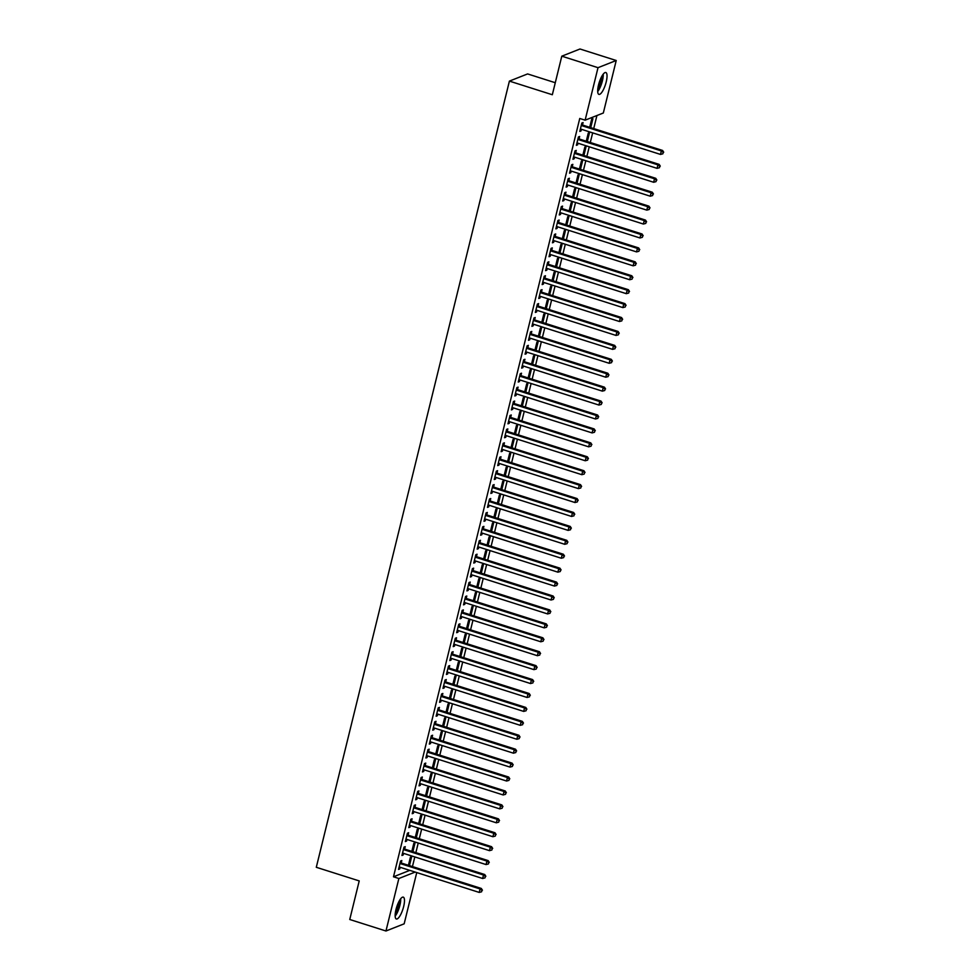 <?xml version="1.0" encoding="UTF-8"?>
<svg xmlns="http://www.w3.org/2000/svg" width="980" height="980" viewBox="0 0 980 980"><rect width="100%" height="100%" fill="white"/><g stroke="black" fill="none" stroke-linecap="round" stroke-linejoin="round"><path stroke-width="1.47" d="M395.981 909.575A11.454 3.283 -72.4 0 1 403.282 897.141A11.454 3.283 -72.4 0 1 403.65 906.549A11.454 3.283 -72.4 0 1 396.349 918.983A11.454 3.283 -72.4 0 1 395.981 909.575M598.523 84.966A11.454 3.283 -72.4 0 1 605.836 72.532A11.454 3.283 -72.4 0 1 606.204 81.94A11.454 3.283 -72.4 0 1 598.89 94.374A11.454 3.283 -72.4 0 1 598.523 84.966M412.445 866.577L414.81 856.937M415.863 852.649L418.227 843.02M419.281 838.721L421.657 829.092M422.711 824.805L425.075 815.164M426.129 810.877L428.493 801.248M429.546 796.948L431.911 787.32M432.964 783.032L435.328 773.392M436.382 769.104L438.758 759.476M439.812 755.176L442.176 745.547M443.23 741.248L445.594 731.619M446.647 727.332L449.012 717.703M450.065 713.403L452.429 703.775M453.483 699.475L455.859 689.846M456.913 685.559L459.277 675.918M460.33 671.631L462.695 662.002M463.748 657.702L466.113 648.074M467.166 643.787L469.53 634.146M470.584 629.858L472.96 620.23M474.014 615.93L476.378 606.302M477.432 602.002L479.796 592.373M480.849 588.086L483.214 578.457M484.267 574.158L486.631 564.529M487.685 560.229L490.049 550.601M491.115 546.313L493.479 536.673M494.533 532.385L496.897 522.757M497.95 518.457L500.315 508.828M501.368 504.541L503.732 494.9M504.786 490.613L507.15 480.984M508.216 476.684L510.58 467.056M511.634 462.768L513.998 453.127M515.051 448.84L517.416 439.212M518.469 434.912L520.833 425.283M521.887 420.984L524.251 411.355M525.317 407.068L527.681 397.439M528.735 393.139L531.099 383.511M532.152 379.211L534.517 369.583M535.57 365.295L537.934 355.654M538.988 351.367L541.352 341.738M542.418 337.438L544.782 327.81M545.836 323.523L548.2 313.882M549.253 309.594L551.618 299.966M552.671 295.666L555.035 286.038M556.089 281.75L558.453 272.109M559.519 267.822L561.883 258.193M562.937 253.894L565.301 244.265M566.354 239.965L568.719 230.337M569.772 226.049L572.136 216.409M573.19 212.121L575.554 202.493M576.62 198.193L578.984 188.564M580.038 184.277L582.402 174.636M583.455 170.349L585.82 160.72M586.873 156.42L589.237 146.792M590.291 142.504L592.655 132.864M593.721 128.576L596.918 115.53M416.757 872.567L404.164 923.822L385.961 931L398.86 878.509L415.177 872.077M555.28 82.724L527.608 73.929L509.404 81.107L316.295 867.288L359.219 880.922L349.75 919.497L385.961 931M509.404 81.107L552.328 94.742L561.797 56.179L580.001 49L616.224 60.503L603.325 113.006L585.121 120.172L598.008 67.681L616.224 60.503M411.992 850.787L413.021 851.118L415.067 842.763L413.842 843.253L411.845 851.375M413.021 851.118L412.139 851.461M404.679 848.901L405.23 846.647L404.005 847.124L401.947 855.479L403.172 855.001L403.576 853.372M418.827 822.943L419.857 823.274L421.915 814.919L420.677 815.397L418.68 823.519M419.857 823.274L418.987 823.617M411.514 821.044L412.066 818.79L410.841 819.28L408.783 827.635L410.02 827.145L410.412 825.528M425.663 795.098L426.704 795.417L428.75 787.063L427.525 787.553L425.528 795.674M426.704 795.417L425.822 795.772M418.362 793.2L418.913 790.946L417.676 791.423L415.63 799.79L416.855 799.3L417.26 797.671M432.511 767.242L433.54 767.573L435.598 759.218L434.361 759.708L432.364 767.83M433.54 767.573L432.658 767.916M425.198 765.356L425.749 763.102L424.524 763.579L422.466 771.934L423.703 771.456L424.095 769.827M439.346 739.398L440.375 739.729L442.433 731.374L441.208 731.852L439.212 739.973M440.375 739.729L439.505 740.072M432.033 737.499L432.596 735.245L431.359 735.735L429.314 744.09L430.538 743.6L430.943 741.983M446.194 711.554L447.223 711.872L449.269 703.518L448.044 704.008L446.047 712.129M447.223 711.872L446.341 712.215M438.881 709.655L439.432 707.401L438.207 707.879L436.149 716.233L437.374 715.755L437.778 714.126M453.03 683.697L454.059 684.028L456.117 675.673L454.879 676.151L452.882 684.273M454.059 684.028L453.189 684.371M445.716 681.798L446.268 679.544L445.043 680.034L442.985 688.389L444.222 687.899L444.614 686.282M459.865 655.853L460.906 656.171L462.952 647.817L461.727 648.307L459.73 656.429M460.906 656.171L460.024 656.527M452.564 653.954L453.115 651.7L451.878 652.19L449.832 660.545L451.057 660.055L451.462 658.425M466.713 627.996L467.742 628.327L469.8 619.973L468.563 620.463L466.566 628.584M467.742 628.327L466.86 628.67M459.399 626.11L459.951 623.856L458.726 624.334L456.668 632.688L457.905 632.21L458.297 630.581M473.548 600.152L474.577 600.483L476.635 592.128L475.41 592.606L473.413 600.728M474.577 600.483L473.708 600.826M466.235 598.253L466.799 595.999L465.561 596.489L463.516 604.844L464.741 604.354L465.145 602.737M480.396 572.308L481.425 572.626L483.471 564.272L482.246 564.762L480.249 572.884M481.425 572.626L480.543 572.982M473.083 570.409L473.634 568.155L472.409 568.633L470.351 576.987L471.576 576.51L471.98 574.88M487.232 544.451L488.261 544.782L490.319 536.428L489.081 536.905L487.085 545.027M488.261 544.782L487.391 545.125M479.918 542.553L480.47 540.298L479.245 540.788L477.187 549.143L478.424 548.653L478.816 547.036M494.067 516.607L495.108 516.938L497.154 508.583L495.929 509.061L493.932 517.183M495.108 516.938L494.226 517.281M486.766 514.708L487.317 512.454L486.08 512.944L484.034 521.299L485.259 520.809L485.663 519.18M500.915 488.751L501.944 489.081L504.002 480.727L502.765 481.217L500.768 489.339M501.944 489.081L501.062 489.424M493.602 486.864L494.153 484.61L492.928 485.088L490.87 493.442L492.107 492.965L492.499 491.335M507.75 460.906L508.779 461.237L510.837 452.882L509.612 453.36L507.616 461.482M508.779 461.237L507.91 461.58M500.437 459.007L501.001 456.754L499.763 457.244L497.718 465.598L498.943 465.108L499.347 463.491M514.598 433.062L515.627 433.38L517.673 425.026L516.448 425.516L514.451 433.638M515.627 433.38L514.745 433.736M507.285 431.163L507.836 428.909L506.611 429.387L504.553 437.741L505.778 437.264L506.182 435.635M521.434 405.205L522.463 405.536L524.521 397.182L523.283 397.672L521.287 405.793M522.463 405.536L521.593 405.879M514.12 403.307L514.672 401.053L513.447 401.543L511.389 409.897L512.626 409.407L513.018 407.79M528.269 377.361L529.31 377.692L531.356 369.338L530.131 369.815L528.134 377.937M529.31 377.692L528.428 378.035M520.968 375.463L521.519 373.209L520.282 373.699L518.236 382.053L519.461 381.563L519.865 379.934M535.117 349.505L536.146 349.836L538.204 341.481L536.966 341.971L534.97 350.093M536.146 349.836L535.264 350.179M527.804 347.618L528.355 345.364L527.13 345.842L525.072 354.197L526.309 353.719L526.701 352.09M541.952 321.661L542.981 321.991L545.039 313.637L543.802 314.115L541.818 322.236M542.981 321.991L542.112 322.334M534.639 319.762L535.202 317.508L533.965 317.998L531.92 326.352L533.145 325.862L533.549 324.245M548.8 293.816L549.829 294.135L551.875 285.78L550.65 286.27L548.653 294.392M549.829 294.135L548.947 294.49M541.487 291.918L542.038 289.664L540.813 290.141L538.755 298.496L539.98 298.018L540.384 296.389M555.635 265.96L556.665 266.291L558.723 257.936L557.485 258.426L555.489 266.548M556.665 266.291L555.795 266.634M548.322 264.061L548.874 261.819L547.649 262.297L545.591 270.651L546.828 270.174L547.22 268.545M562.471 238.116L563.512 238.446L565.558 230.092L564.333 230.57L562.336 238.691M563.512 238.446L562.63 238.789M555.17 236.217L555.721 233.963L554.484 234.453L552.438 242.807L553.663 242.317L554.068 240.7M569.319 210.259L570.348 210.59L572.406 202.235L571.168 202.725L569.172 210.847M570.348 210.59L569.466 210.933M562.005 208.373L562.557 206.119L561.332 206.596L559.274 214.951L560.511 214.473L560.903 212.844M576.154 182.415L577.183 182.746L579.241 174.391L578.004 174.869L576.02 182.99M577.183 182.746L576.313 183.089M568.841 180.516L569.404 178.262L568.167 178.752L566.121 187.107L567.346 186.617L567.751 185M583.002 154.571L584.031 154.889L586.077 146.535L584.852 147.025L582.855 155.146M584.031 154.889L583.149 155.244M575.689 152.672L576.24 150.418L575.015 150.908L572.957 159.262L574.182 158.772L574.586 157.143M589.838 126.714L590.866 127.045L592.924 118.69L591.687 119.18L589.691 127.302M590.866 127.045L589.997 127.388M582.524 124.828L583.076 122.574L581.851 123.051L579.793 131.406L581.03 130.928L581.422 129.299M585.121 120.172L579.756 118.47L393.495 876.794L409.812 870.363M579.107 138.744L579.658 136.49L578.433 136.98L576.375 145.334L577.612 144.844L578.004 143.227M586.42 140.642L587.449 140.973L589.507 132.619L588.27 133.096L586.273 141.218M587.449 140.973L586.567 141.316M572.271 166.6L572.822 164.346L571.585 164.824L569.539 173.178L570.764 172.701L571.168 171.071M579.572 168.487L580.613 168.817L582.659 160.463L581.434 160.953L579.437 169.075M580.613 168.817L579.731 169.16M565.423 194.444L565.975 192.19L564.75 192.68L562.692 201.035L563.929 200.545L564.321 198.916M572.737 196.343L573.766 196.674L575.824 188.319L574.586 188.797L572.59 196.919M573.766 196.674L572.896 197.017M558.588 222.289L559.139 220.035L557.914 220.525L555.856 228.879L557.081 228.389L557.485 226.772M565.901 224.187L566.93 224.518L568.976 216.164L567.751 216.641L565.754 224.763M566.93 224.518L566.048 224.861M551.74 250.145L552.304 247.891L551.066 248.369L549.021 256.723L550.245 256.246L550.65 254.616M559.053 252.044L560.082 252.362L562.14 244.008L560.903 244.498L558.918 252.62M560.082 252.362L559.213 252.718M544.904 277.989L545.456 275.735L544.231 276.225L542.173 284.58L543.41 284.09L543.802 282.473M552.218 279.888L553.247 280.219L555.305 271.864L554.068 272.342L552.071 280.464M553.247 280.219L552.365 280.562M538.069 305.846L538.62 303.592L537.383 304.07L535.337 312.424L536.562 311.946L536.966 310.317M545.37 307.732L546.411 308.063L548.457 299.709L547.232 300.199L545.235 308.32M546.411 308.063L545.529 308.406M531.221 333.69L531.773 331.436L530.548 331.926L528.49 340.281L529.727 339.791L530.119 338.161M538.535 335.589L539.563 335.907L541.621 327.553L540.384 328.043L538.388 336.165M539.563 335.907L538.694 336.263M524.386 361.534L524.937 359.28L523.712 359.77L521.654 368.125L522.879 367.635L523.283 366.018M531.699 363.433L532.728 363.764L534.774 355.409L533.549 355.887L531.552 364.009M532.728 363.764L531.846 364.107M517.538 389.391L518.101 387.137L516.864 387.615L514.818 395.969L516.043 395.491L516.448 393.862M524.851 391.29L525.88 391.608L527.938 383.254L526.713 383.744L524.716 391.865M525.88 391.608L525.01 391.951M510.702 417.235L511.254 414.981L510.029 415.471L507.971 423.826L509.208 423.336L509.6 421.719M518.016 419.134L519.045 419.465L521.103 411.11L519.865 411.588L517.869 419.71M519.045 419.465L518.163 419.808M503.867 445.091L504.418 442.838L503.181 443.315L501.135 451.67L502.36 451.192L502.765 449.563M511.168 446.978L512.209 447.309L514.255 438.954L513.03 439.444L511.033 447.566M512.209 447.309L511.327 447.652M497.019 472.936L497.571 470.682L496.346 471.16L494.288 479.526L495.525 479.036L495.917 477.407M504.333 474.835L505.362 475.153L507.42 466.799L506.182 467.288L504.185 475.41M505.362 475.153L504.492 475.508M490.184 500.78L490.735 498.526L489.51 499.016L487.452 507.371L488.677 506.88L489.081 505.264M497.497 502.679L498.526 503.01L500.572 494.655L499.347 495.133L497.35 503.255M498.526 503.01L497.644 503.353M483.336 528.637L483.899 526.383L482.662 526.86L480.617 535.215L481.841 534.737L482.246 533.108M490.649 530.523L491.678 530.854L493.736 522.499L492.511 522.989L490.515 531.111M491.678 530.854L490.809 531.197M476.501 556.481L477.052 554.227L475.827 554.717L473.769 563.071L475.006 562.581L475.398 560.952M483.814 558.38L484.843 558.71L486.901 550.356L485.663 550.834L483.667 558.955M484.843 558.71L483.961 559.053M469.665 584.325L470.216 582.071L468.979 582.561L466.933 590.916L468.158 590.438L468.563 588.809M476.966 586.224L478.007 586.555L480.053 578.2L478.828 578.69L476.831 586.812M478.007 586.555L477.125 586.898M462.817 612.182L463.369 609.928L462.144 610.405L460.086 618.76L461.323 618.282L461.715 616.653M470.13 614.08L471.16 614.399L473.218 606.044L471.98 606.534L469.984 614.656M471.16 614.399L470.29 614.754M455.982 640.026L456.533 637.772L455.308 638.262L453.25 646.616L454.475 646.126L454.879 644.509M463.295 641.925L464.324 642.255L466.37 633.901L465.145 634.379L463.148 642.5M464.324 642.255L463.442 642.598M449.134 667.882L449.698 665.628L448.46 666.106L446.415 674.461L447.64 673.983L448.044 672.354M456.447 669.769L457.476 670.1L459.534 661.745L458.309 662.235L456.313 670.357M457.476 670.1L456.607 670.442M442.299 695.727L442.85 693.473L441.625 693.963L439.567 702.317L440.804 701.827L441.196 700.198M449.612 697.625L450.641 697.956L452.699 689.602L451.462 690.079L449.465 698.201M450.641 697.956L449.759 698.299M435.463 723.571L436.014 721.317L434.777 721.807L432.731 730.161L433.956 729.671L434.361 728.054M442.764 725.47L443.805 725.8L445.851 717.446L444.626 717.936L442.629 726.045M443.805 725.8L442.923 726.143M428.615 751.427L429.166 749.173L427.942 749.651L425.884 758.005L427.121 757.528L427.513 755.899M435.929 753.326L436.958 753.645L439.016 745.29L437.778 745.78L435.782 753.902M436.958 753.645L436.088 754M421.78 779.272L422.331 777.018L421.106 777.508L419.048 785.862L420.273 785.372L420.677 783.755M429.093 781.17L430.122 781.501L432.168 773.147L430.943 773.624L428.946 781.746M430.122 781.501L429.24 781.844M414.932 807.128L415.496 804.874L414.258 805.352L412.213 813.706L413.438 813.229L413.842 811.599M422.245 809.014L423.274 809.345L425.332 800.991L424.107 801.481L422.111 809.603M423.274 809.345L422.405 809.688M408.096 834.972L408.648 832.718L407.423 833.208L405.365 841.563L406.602 841.073L406.994 839.444M415.41 836.871L416.439 837.202L418.497 828.835L417.26 829.325L415.263 837.447M416.439 837.202L415.557 837.545M401.261 862.817L401.812 860.563L400.575 861.053L398.529 869.407L399.754 868.917L400.159 867.3M408.562 864.715L409.603 865.046L411.649 856.692L410.424 857.169L408.427 865.291M409.603 865.046L408.721 865.389M561.797 56.179L598.008 67.681M393.495 876.794L398.86 878.509M580.001 130.597L581.03 130.928M576.583 144.526L577.612 144.844M573.153 158.442L574.182 158.772M569.735 172.37L570.764 172.701M566.318 186.298L567.346 186.617M562.9 200.214L563.929 200.545M559.482 214.142L560.511 214.473M556.052 228.071L557.081 228.389M552.634 241.987L553.663 242.317M549.216 255.915L550.245 256.246M545.799 269.843L546.828 270.174M542.381 283.759L543.41 284.09M538.951 297.687L539.98 298.018M535.533 311.615L536.562 311.946M532.115 325.544L533.145 325.862M528.698 339.46L529.727 339.791M525.28 353.388L526.309 353.719M521.85 367.316L522.879 367.635M518.432 381.232L519.461 381.563M515.015 395.161L516.043 395.491M511.597 409.089L512.626 409.407M508.179 423.005L509.208 423.336M504.749 436.933L505.778 437.264M501.331 450.861L502.36 451.192M497.913 464.79L498.943 465.108M494.496 478.706L495.525 479.036M491.078 492.634L492.107 492.965M487.648 506.562L488.677 506.88M484.23 520.478L485.259 520.809M480.813 534.406L481.841 534.737M477.395 548.335L478.424 548.653M473.977 562.251L475.006 562.581M470.547 576.179L471.576 576.51M467.129 590.107L468.158 590.438M463.712 604.023L464.741 604.354M460.294 617.951L461.323 618.282M456.876 631.88L457.905 632.21M453.446 645.808L454.475 646.126M450.028 659.724L451.057 660.055M446.611 673.652L447.64 673.983M443.193 687.58L444.222 687.899M439.775 701.496L440.804 701.827M436.345 715.425L437.374 715.755M432.927 729.353L433.956 729.671M429.51 743.269L430.538 743.6M426.092 757.197L427.121 757.528M422.674 771.125L423.703 771.456M419.244 785.054L420.273 785.372M415.826 798.97L416.855 799.3M412.409 812.898L413.438 813.229M408.991 826.826L410.02 827.145M405.573 840.742L406.602 841.073M402.143 854.67L403.172 855.001M398.725 868.598L399.754 868.917M581.299 125.305L581.471 125.452A1.47 1.372 -111.5 0 0 581.949 125.71L661.353 150.945L660.495 154.424L581.091 129.189A1.47 1.372 -111.5 0 0 580.564 129.139L580.356 129.152M581.606 124.068L582.708 124.962A1.47 1.372 -111.5 0 0 583.173 125.232L662.578 150.454L661.353 150.945L663.215 152.39L662.872 153.787L663.215 152.39M663.705 152.206L662.578 150.454M660.495 154.424L662.872 153.787M577.882 139.233L578.053 139.381A1.47 1.372 -111.5 0 0 578.531 139.638L657.935 164.861L657.078 168.352L577.673 143.117A1.47 1.372 -111.5 0 0 577.147 143.056L576.926 143.08M578.176 137.984L579.278 138.891A1.47 1.372 -111.5 0 0 579.756 139.148L659.16 164.383L657.935 164.861L659.785 166.318L659.442 167.715L659.785 166.318M660.275 166.122L659.16 164.383M657.078 168.352L659.442 167.715M574.452 153.15L574.635 153.297A1.47 1.372 -111.5 0 0 575.113 153.566L654.518 178.789L653.66 182.268L574.255 157.045A1.47 1.372 -111.5 0 0 573.729 156.984L573.508 157.008M574.758 151.912L575.86 152.819A1.47 1.372 -111.5 0 0 576.338 153.076L655.742 178.311L654.518 178.789L656.367 180.246L656.024 181.631L656.367 180.246M656.857 180.05L655.742 178.311M653.66 182.268L656.024 181.631M597.702 91.544A11.38 3.271 107.6 0 0 603.227 74.149M602.614 74.995A9.91 2.842 -72.4 0 1 597.69 90.503M597.837 88.653A9.188 2.634 107.6 0 0 601.671 76.587M395.161 916.153A11.38 3.271 107.6 0 0 400.685 898.758M400.073 899.603A9.91 2.842 -72.4 0 1 395.148 915.112M395.295 913.262A9.188 2.634 107.6 0 0 399.13 901.196M571.034 167.078L571.218 167.225A1.47 1.372 -111.5 0 0 571.683 167.482L651.088 192.717L650.242 196.196L570.838 170.961A1.47 1.372 -111.5 0 0 570.311 170.912L570.091 170.924M571.34 165.841L572.443 166.735A1.47 1.372 -111.5 0 0 572.92 167.004L652.325 192.227L651.088 192.717L652.95 194.163L652.607 195.559L652.95 194.163M653.439 193.979L652.325 192.227M650.242 196.196L652.607 195.559M567.616 181.006L567.788 181.153A1.47 1.372 -111.5 0 0 568.265 181.41L647.67 206.633L646.812 210.124L567.408 184.889A1.47 1.372 -111.5 0 0 566.893 184.828L566.673 184.853M567.922 179.757L569.025 180.663A1.47 1.372 -111.5 0 0 569.503 180.92L648.907 206.155L647.67 206.633L649.532 208.091L649.189 209.487L649.532 208.091M650.022 207.895L648.907 206.155M646.812 210.124L649.189 209.487M564.198 194.934L564.37 195.069A1.47 1.372 -111.5 0 0 564.848 195.339L644.252 220.561L643.395 224.04L563.99 198.818A1.47 1.372 -111.5 0 0 563.463 198.756L563.255 198.781M564.505 193.685L565.607 194.591A1.47 1.372 -111.5 0 0 566.073 194.849L645.477 220.084L644.252 220.561L646.114 222.019L645.771 223.403L646.114 222.019M646.604 221.823L645.477 220.084M643.395 224.04L645.771 223.403M560.78 208.85L560.952 208.997A1.47 1.372 -111.5 0 0 561.43 209.255L640.834 234.489L639.977 237.969L560.572 212.734A1.47 1.372 -111.5 0 0 560.046 212.685L559.825 212.697M561.075 207.613L562.177 208.52A1.47 1.372 -111.5 0 0 562.655 208.777L642.059 234L640.834 234.489L642.684 235.947L642.341 237.332L642.684 235.947M643.186 235.751L642.059 234M639.977 237.969L642.341 237.332M557.351 222.779L557.534 222.925A1.47 1.372 -111.5 0 0 558.012 223.183L637.417 248.418L636.559 251.897L557.154 226.662A1.47 1.372 -111.5 0 0 556.628 226.601L556.407 226.625M557.657 221.541L558.759 222.436A1.47 1.372 -111.5 0 0 559.237 222.693L638.642 247.928L637.417 248.418L639.266 249.863L638.923 251.26L639.266 249.863M639.756 249.667L638.642 247.928M636.559 251.897L638.923 251.26M553.933 236.707L554.116 236.842A1.47 1.372 -111.5 0 0 554.582 237.111L633.986 262.334L633.141 265.813L553.737 240.59A1.47 1.372 -111.5 0 0 553.21 240.529L552.99 240.553M554.239 235.457L555.341 236.364A1.47 1.372 -111.5 0 0 555.819 236.621L635.224 261.856L633.986 262.334L635.848 263.792L635.505 265.188L635.848 263.792M636.339 263.596L635.224 261.856M633.141 265.813L635.505 265.188M550.515 250.623L550.687 250.77A1.47 1.372 -111.5 0 0 551.164 251.027L630.569 276.262L629.711 279.741L550.307 254.518A1.47 1.372 -111.5 0 0 549.792 254.457L549.572 254.469M550.821 249.386L551.924 250.292A1.47 1.372 -111.5 0 0 552.402 250.549L631.806 275.772L630.569 276.262L632.431 277.72L632.088 279.104L632.431 277.72M632.921 277.524L631.806 275.772M629.711 279.741L632.088 279.104M547.097 264.551L547.269 264.698A1.47 1.372 -111.5 0 0 547.746 264.955L627.151 290.19L626.293 293.669L546.889 268.434A1.47 1.372 -111.5 0 0 546.362 268.373L546.154 268.398M547.404 263.314L548.506 264.208A1.47 1.372 -111.5 0 0 548.971 264.478L628.376 289.7L627.151 290.19L629.013 291.636L628.67 293.032L629.013 291.636M629.503 291.44L628.376 289.7M626.293 293.669L628.67 293.032M543.68 278.479L543.851 278.626A1.47 1.372 -111.5 0 0 544.329 278.884L623.733 304.106L622.876 307.598L543.471 282.363A1.47 1.372 -111.5 0 0 542.945 282.301L542.724 282.326M543.974 277.23L545.076 278.136A1.47 1.372 -111.5 0 0 545.554 278.394L624.958 303.629L623.733 304.106L625.583 305.564L625.24 306.961L625.583 305.564M626.085 305.368L624.958 303.629M622.876 307.598L625.24 306.961M540.25 292.395L540.433 292.542A1.47 1.372 -111.5 0 0 540.911 292.8L620.316 318.035L619.458 321.514L540.054 296.291A1.47 1.372 -111.5 0 0 539.527 296.23L539.306 296.242M540.556 291.158L541.658 292.065A1.47 1.372 -111.5 0 0 542.136 292.322L621.541 317.545L620.316 318.035L622.165 319.492L621.822 320.877L622.165 319.492M622.655 319.296L621.541 317.545M619.458 321.514L621.822 320.877M536.832 306.324L537.016 306.471A1.47 1.372 -111.5 0 0 537.481 306.728L616.885 331.963L616.04 335.442L536.636 310.207A1.47 1.372 -111.5 0 0 536.109 310.158L535.889 310.17M537.138 305.086L538.24 305.981A1.47 1.372 -111.5 0 0 538.718 306.25L618.123 331.473L616.885 331.963L618.748 333.408L618.404 334.805L618.748 333.408M619.238 333.224L618.123 331.473M616.04 335.442L618.404 334.805M533.414 320.252L533.586 320.399A1.47 1.372 -111.5 0 0 534.063 320.656L613.468 345.879L612.61 349.37L533.206 324.135A1.47 1.372 -111.5 0 0 532.691 324.074L532.471 324.098M533.72 319.002L534.823 319.909A1.47 1.372 -111.5 0 0 535.301 320.166L614.705 345.401L613.468 345.879L615.33 347.337L614.987 348.733L615.33 347.337M615.82 347.141L614.705 345.401M612.61 349.37L614.987 348.733M529.996 334.18L530.168 334.315A1.47 1.372 -111.5 0 0 530.646 334.584L610.05 359.807L609.193 363.286L529.788 338.063A1.47 1.372 -111.5 0 0 529.261 338.002L529.053 338.026M530.303 332.93L531.405 333.837A1.47 1.372 -111.5 0 0 531.87 334.094L611.275 359.329L610.05 359.807L611.912 361.265L611.569 362.649L611.912 361.265M612.402 361.069L611.275 359.329M609.193 363.286L611.569 362.649M526.579 348.096L526.75 348.243A1.47 1.372 -111.5 0 0 527.228 348.5L606.632 373.735L605.775 377.214L526.37 351.979A1.47 1.372 -111.5 0 0 525.844 351.93L525.623 351.943M526.873 346.859L527.975 347.753A1.47 1.372 -111.5 0 0 528.453 348.023L607.857 373.245L606.632 373.735L608.482 375.181L608.139 376.577L608.482 375.181M608.984 374.997L607.857 373.245M605.775 377.214L608.139 376.577M523.149 362.024L523.332 362.171A1.47 1.372 -111.5 0 0 523.81 362.429L603.215 387.663L602.357 391.143L522.952 365.908A1.47 1.372 -111.5 0 0 522.426 365.846L522.205 365.871M523.455 360.775L524.557 361.681A1.47 1.372 -111.5 0 0 525.035 361.938L604.44 387.174L603.215 387.663L605.064 389.109L604.721 390.505L605.064 389.109M605.554 388.913L604.44 387.174M602.357 391.143L604.721 390.505M519.731 375.952L519.915 376.087A1.47 1.372 -111.5 0 0 520.38 376.357L599.785 401.579L598.939 405.059L519.535 379.836A1.47 1.372 -111.5 0 0 519.008 379.774L518.788 379.799M520.037 374.703L521.14 375.61A1.47 1.372 -111.5 0 0 521.617 375.867L601.022 401.102L599.785 401.579L601.647 403.037L601.304 404.434L601.647 403.037M602.137 402.841L601.022 401.102M598.939 405.059L601.304 404.434M516.313 389.869L516.485 390.016A1.47 1.372 -111.5 0 0 516.962 390.273L596.367 415.508L595.509 418.987L516.105 393.764A1.47 1.372 -111.5 0 0 515.59 393.703L515.37 393.715M516.619 388.631L517.722 389.538A1.47 1.372 -111.5 0 0 518.2 389.795L597.604 415.018L596.367 415.508L598.229 416.966L597.886 418.35L598.229 416.966M598.719 416.77L597.604 415.018M595.509 418.987L597.886 418.35M512.895 403.797L513.067 403.944A1.47 1.372 -111.5 0 0 513.545 404.201L592.949 429.436L592.091 432.915L512.687 407.68A1.47 1.372 -111.5 0 0 512.16 407.619L511.952 407.643M513.202 402.56L514.304 403.454A1.47 1.372 -111.5 0 0 514.77 403.711L594.174 428.946L592.949 429.436L594.811 430.882L594.468 432.278L594.811 430.882M595.301 430.685L594.174 428.946M592.091 432.915L594.468 432.278M509.478 417.725L509.649 417.872A1.47 1.372 -111.5 0 0 510.127 418.129L589.531 443.352L588.674 446.831L509.269 421.608A1.47 1.372 -111.5 0 0 508.743 421.547L508.522 421.572M509.772 416.476L510.874 417.382A1.47 1.372 -111.5 0 0 511.352 417.639L590.756 442.874L589.531 443.352L591.381 444.81L591.038 446.206L591.381 444.81M591.883 444.614L590.756 442.874M588.674 446.831L591.038 446.206M506.048 431.641L506.231 431.788A1.47 1.372 -111.5 0 0 506.709 432.045L586.114 457.28L585.256 460.759L505.852 435.537A1.47 1.372 -111.5 0 0 505.325 435.475L505.104 435.488M506.354 430.404L507.456 431.31A1.47 1.372 -111.5 0 0 507.934 431.568L587.339 456.79L586.114 457.28L587.963 458.738L587.62 460.122L587.963 458.738M588.453 458.542L587.339 456.79M585.256 460.759L587.62 460.122M502.63 445.569L502.814 445.716A1.47 1.372 -111.5 0 0 503.279 445.974L582.684 471.209L581.838 474.688L502.434 449.452A1.47 1.372 -111.5 0 0 501.907 449.404L501.687 449.416M502.936 444.332L504.038 445.226A1.47 1.372 -111.5 0 0 504.516 445.496L583.921 470.719L582.684 471.209L584.546 472.654L584.202 474.051L584.546 472.654M585.036 472.458L583.921 470.719M581.838 474.688L584.202 474.051M499.212 459.498L499.384 459.645A1.47 1.372 -111.5 0 0 499.861 459.902L579.266 485.125L578.408 488.616L499.004 463.381A1.47 1.372 -111.5 0 0 498.489 463.32L498.269 463.344M499.518 458.248L500.621 459.155A1.47 1.372 -111.5 0 0 501.099 459.412L580.503 484.647L579.266 485.125L581.128 486.582L580.785 487.979L581.128 486.582M581.618 486.386L580.503 484.647M578.408 488.616L580.785 487.979M495.794 473.413L495.966 473.56A1.47 1.372 -111.5 0 0 496.444 473.83L575.848 499.053L574.99 502.532L495.586 477.309A1.47 1.372 -111.5 0 0 495.059 477.248L494.851 477.272M496.101 472.176L497.203 473.083A1.47 1.372 -111.5 0 0 497.669 473.34L577.073 498.575L575.848 499.053L577.71 500.511L577.367 501.895L577.71 500.511M578.2 500.315L577.073 498.575M574.99 502.532L577.367 501.895M492.377 487.342L492.548 487.489A1.47 1.372 -111.5 0 0 493.026 487.746L572.43 512.981L571.573 516.46L492.168 491.225A1.47 1.372 -111.5 0 0 491.642 491.176L491.421 491.188M492.671 486.105L493.773 486.999A1.47 1.372 -111.5 0 0 494.251 487.268L573.655 512.491L572.43 512.981L574.28 514.427L573.937 515.823L574.28 514.427M574.782 514.243L573.655 512.491M571.573 516.46L573.937 515.823M488.947 501.27L489.13 501.417A1.47 1.372 -111.5 0 0 489.608 501.674L569.013 526.897L568.155 530.388L488.751 505.153A1.47 1.372 -111.5 0 0 488.224 505.092L488.003 505.117M489.253 500.021L490.355 500.927A1.47 1.372 -111.5 0 0 490.833 501.184L570.238 526.419L569.013 526.897L570.862 528.355L570.519 529.751L570.862 528.355M571.352 528.159L570.238 526.419M568.155 530.388L570.519 529.751M485.529 515.198L485.713 515.333A1.47 1.372 -111.5 0 0 486.178 515.602L565.582 540.825L564.737 544.304L485.333 519.082A1.47 1.372 -111.5 0 0 484.806 519.02L484.586 519.045M485.835 513.949L486.938 514.855A1.47 1.372 -111.5 0 0 487.415 515.113L566.82 540.348L565.582 540.825L567.445 542.283L567.101 543.667L567.445 542.283M567.935 542.087L566.82 540.348M564.737 544.304L567.101 543.667M482.111 529.114L482.283 529.261A1.47 1.372 -111.5 0 0 482.76 529.519L562.165 554.754L561.307 558.233L481.903 532.998A1.47 1.372 -111.5 0 0 481.388 532.949L481.168 532.961M482.417 527.877L483.52 528.784A1.47 1.372 -111.5 0 0 483.998 529.041L563.402 554.264L562.165 554.754L564.027 556.199L563.684 557.596L564.027 556.199M564.517 556.015L563.402 554.264M561.307 558.233L563.684 557.596M478.693 543.043L478.865 543.19A1.47 1.372 -111.5 0 0 479.343 543.447L558.747 568.682L557.89 572.161L478.485 546.926A1.47 1.372 -111.5 0 0 477.958 546.865L477.75 546.889M479 541.805L480.102 542.7A1.47 1.372 -111.5 0 0 480.568 542.957L559.972 568.192L558.747 568.682L560.609 570.127L560.266 571.524L560.609 570.127M561.099 569.931L559.972 568.192M557.89 572.161L560.266 571.524M475.276 556.971L475.447 557.106A1.47 1.372 -111.5 0 0 475.925 557.375L555.329 582.598L554.472 586.077L475.067 560.854A1.47 1.372 -111.5 0 0 474.541 560.793L474.32 560.817M475.57 555.721L476.672 556.628A1.47 1.372 -111.5 0 0 477.15 556.885L556.554 582.12L555.329 582.598L557.179 584.056L556.836 585.452L557.179 584.056M557.681 583.86L556.554 582.12M554.472 586.077L556.836 585.452M471.846 570.887L472.029 571.034A1.47 1.372 -111.5 0 0 472.507 571.291L551.912 596.526L551.054 600.005L471.649 574.782A1.47 1.372 -111.5 0 0 471.123 574.721L470.902 574.733M472.152 569.649L473.254 570.556A1.47 1.372 -111.5 0 0 473.732 570.813L553.137 596.036L551.912 596.526L553.761 597.984L553.418 599.368L553.761 597.984M554.251 597.788L553.137 596.036M551.054 600.005L553.418 599.368M468.428 584.815L468.612 584.962A1.47 1.372 -111.5 0 0 469.077 585.219L548.482 610.454L547.636 613.933L468.232 588.698A1.47 1.372 -111.5 0 0 467.705 588.637L467.485 588.662M468.734 583.578L469.837 584.472A1.47 1.372 -111.5 0 0 470.314 584.741L549.719 609.964L548.482 610.454L550.344 611.9L550.001 613.296L550.344 611.9M550.834 611.704L549.719 609.964M547.636 613.933L550.001 613.296M465.01 598.743L465.182 598.89A1.47 1.372 -111.5 0 0 465.659 599.148L545.064 624.37L544.206 627.861L464.802 602.627A1.47 1.372 -111.5 0 0 464.287 602.565L464.067 602.59M465.316 597.494L466.419 598.4A1.47 1.372 -111.5 0 0 466.897 598.658L546.301 623.893L545.064 624.37L546.926 625.828L546.583 627.225L546.926 625.828M547.416 625.632L546.301 623.893M544.206 627.861L546.583 627.225M461.592 612.659L461.764 612.806A1.47 1.372 -111.5 0 0 462.242 613.063L541.646 638.298L540.788 641.778L461.384 616.555A1.47 1.372 -111.5 0 0 460.857 616.494L460.649 616.506M461.899 611.422L463.001 612.329A1.47 1.372 -111.5 0 0 463.466 612.586L542.871 637.808L541.646 638.298L543.508 639.756L543.165 641.141L543.508 639.756M543.998 639.56L542.871 637.808M540.788 641.778L543.165 641.141M458.175 626.588L458.346 626.735A1.47 1.372 -111.5 0 0 458.824 626.992L538.228 652.227L537.371 655.706L457.966 630.471A1.47 1.372 -111.5 0 0 457.44 630.422L457.219 630.434M458.481 625.35L459.571 626.245A1.47 1.372 -111.5 0 0 460.049 626.514L539.453 651.737L538.228 652.227L540.078 653.672L539.735 655.069L540.078 653.672M540.58 653.489L539.453 651.737M537.371 655.706L539.735 655.069M454.745 640.516L454.928 640.663A1.47 1.372 -111.5 0 0 455.406 640.92L534.811 666.143L533.953 669.634L454.549 644.399A1.47 1.372 -111.5 0 0 454.022 644.338L453.801 644.362M455.051 639.266L456.153 640.173A1.47 1.372 -111.5 0 0 456.631 640.43L536.036 665.665L534.811 666.143L536.66 667.601L536.317 668.997L536.66 667.601M537.15 667.405L536.036 665.665M533.953 669.634L536.317 668.997M451.327 654.444L451.511 654.579A1.47 1.372 -111.5 0 0 451.976 654.848L531.38 680.071L530.535 683.55L451.131 658.327A1.47 1.372 -111.5 0 0 450.604 658.266L450.384 658.291M451.633 653.195L452.736 654.101A1.47 1.372 -111.5 0 0 453.213 654.358L532.618 679.593L531.38 680.071L533.243 681.529L532.899 682.913L533.243 681.529M533.733 681.333L532.618 679.593M530.535 683.55L532.899 682.913M447.909 668.36L448.08 668.507A1.47 1.372 -111.5 0 0 448.558 668.764L527.963 693.999L527.105 697.478L447.701 672.243A1.47 1.372 -111.5 0 0 447.186 672.194L446.966 672.207M448.215 667.123L449.318 668.017A1.47 1.372 -111.5 0 0 449.796 668.287L529.2 693.509L527.963 693.999L529.825 695.445L529.482 696.841L529.825 695.445M530.315 695.261L529.2 693.509M527.105 697.478L529.482 696.841M444.491 682.288L444.663 682.435A1.47 1.372 -111.5 0 0 445.141 682.692L524.545 707.928L523.688 711.407L444.283 686.172A1.47 1.372 -111.5 0 0 443.756 686.11L443.548 686.135M444.798 681.039L445.9 681.945A1.47 1.372 -111.5 0 0 446.366 682.202L525.77 707.438L524.545 707.928L526.407 709.373L526.064 710.77L526.407 709.373M526.897 709.177L525.77 707.438M523.688 711.407L526.064 710.77M441.074 696.217L441.245 696.351A1.47 1.372 -111.5 0 0 441.723 696.621L521.127 721.844L520.27 725.323L440.865 700.1A1.47 1.372 -111.5 0 0 440.339 700.039L440.118 700.063M441.38 694.967L442.47 695.874A1.47 1.372 -111.5 0 0 442.948 696.131L522.352 721.366L521.127 721.844L522.977 723.301L522.634 724.698L522.977 723.301M523.479 723.105L522.352 721.366M520.27 725.323L522.634 724.698M437.644 710.133L437.827 710.28A1.47 1.372 -111.5 0 0 438.305 710.537L517.71 735.772L516.852 739.251L437.448 714.028A1.47 1.372 -111.5 0 0 436.921 713.967L436.7 713.979M437.95 708.895L439.052 709.802A1.47 1.372 -111.5 0 0 439.53 710.059L518.935 735.282L517.71 735.772L519.559 737.23L519.216 738.614L519.559 737.23M520.049 737.034L518.935 735.282M516.852 739.251L519.216 738.614M434.226 724.061L434.41 724.208A1.47 1.372 -111.5 0 0 434.875 724.465L514.279 749.7L513.434 753.179L434.03 727.944A1.47 1.372 -111.5 0 0 433.503 727.883L433.283 727.907M434.532 722.823L435.635 723.718A1.47 1.372 -111.5 0 0 436.112 723.975L515.517 749.21L514.279 749.7L516.141 751.145L515.798 752.542L516.141 751.145M516.632 750.95L515.517 749.21M513.434 753.179L515.798 752.542M430.808 737.989L430.98 738.136A1.47 1.372 -111.5 0 0 431.457 738.393L510.862 763.616L510.004 767.095L430.6 741.872A1.47 1.372 -111.5 0 0 430.085 741.811L429.865 741.836M431.114 736.74L432.217 737.646A1.47 1.372 -111.5 0 0 432.695 737.903L512.099 763.138L510.862 763.616L512.724 765.074L512.381 766.47L512.724 765.074M513.214 764.878L512.099 763.138M510.004 767.095L512.381 766.47M427.39 751.905L427.562 752.052A1.47 1.372 -111.5 0 0 428.04 752.309L507.444 777.544L506.587 781.023L427.182 755.801A1.47 1.372 -111.5 0 0 426.655 755.739L426.447 755.752M427.697 750.668L428.799 751.574A1.47 1.372 -111.5 0 0 429.265 751.832L508.669 777.054L507.444 777.544L509.306 779.002L508.963 780.386L509.306 779.002M509.796 778.806L508.669 777.054M506.587 781.023L508.963 780.386M423.973 765.833L424.144 765.98A1.47 1.372 -111.5 0 0 424.622 766.238L504.026 791.473L503.169 794.952L423.764 769.717A1.47 1.372 -111.5 0 0 423.238 769.668L423.017 769.68M424.279 764.596L425.369 765.49A1.47 1.372 -111.5 0 0 425.847 765.76L505.251 790.983L504.026 791.473L505.876 792.918L505.533 794.314L505.876 792.918M506.378 792.722L505.251 790.983M503.169 794.952L505.533 794.314M420.543 779.761L420.726 779.909A1.47 1.372 -111.5 0 0 421.204 780.166L500.609 805.389L499.751 808.88L420.346 783.645A1.47 1.372 -111.5 0 0 419.82 783.584L419.599 783.608M420.849 778.512L421.951 779.418A1.47 1.372 -111.5 0 0 422.429 779.676L501.834 804.911L500.609 805.389L502.458 806.846L502.115 808.243L502.458 806.846M502.948 806.65L501.834 804.911M499.751 808.88L502.115 808.243M417.125 793.678L417.309 793.825A1.47 1.372 -111.5 0 0 417.774 794.094L497.179 819.317L496.333 822.796L416.929 797.573A1.47 1.372 -111.5 0 0 416.402 797.512L416.182 797.536M417.431 792.44L418.534 793.347A1.47 1.372 -111.5 0 0 419.011 793.604L498.416 818.839L497.179 819.317L499.041 820.774L498.698 822.159L499.041 820.774M499.531 820.579L498.416 818.839M496.333 822.796L498.698 822.159M413.707 807.606L413.879 807.753A1.47 1.372 -111.5 0 0 414.356 808.01L493.761 833.245L492.903 836.724L413.499 811.489A1.47 1.372 -111.5 0 0 412.984 811.44L412.764 811.452M414.013 806.369L415.116 807.263A1.47 1.372 -111.5 0 0 415.594 807.532L494.998 832.755L493.761 833.245L495.623 834.691L495.28 836.087L495.623 834.691M496.113 834.507L494.998 832.755M492.903 836.724L495.28 836.087M410.289 821.534L410.461 821.681A1.47 1.372 -111.5 0 0 410.938 821.938L490.343 847.161L489.486 850.652L410.081 825.417A1.47 1.372 -111.5 0 0 409.554 825.356L409.346 825.38M410.596 820.285L411.698 821.191A1.47 1.372 -111.5 0 0 412.163 821.448L491.568 846.683L490.343 847.161L492.205 848.619L491.862 850.015L492.205 848.619M492.695 848.423L491.568 846.683M489.486 850.652L491.862 850.015M406.872 835.462L407.043 835.597A1.47 1.372 -111.5 0 0 407.521 835.867L486.925 861.089L486.068 864.568L406.663 839.346A1.47 1.372 -111.5 0 0 406.137 839.284L405.916 839.309M407.178 834.213L408.268 835.119A1.47 1.372 -111.5 0 0 408.746 835.377L488.15 860.611L486.925 861.089L488.775 862.547L488.432 863.931L488.775 862.547M489.277 862.351L488.15 860.611M486.068 864.568L488.432 863.931M403.442 849.378L403.625 849.525A1.47 1.372 -111.5 0 0 404.103 849.783L483.507 875.018L482.65 878.497L403.246 853.262A1.47 1.372 -111.5 0 0 402.719 853.213L402.498 853.225M403.748 848.141L404.85 849.048A1.47 1.372 -111.5 0 0 405.328 849.305L484.733 874.528L483.507 875.018L485.357 876.463L485.014 877.86L485.357 876.463M485.847 876.279L484.733 874.528M482.65 878.497L485.014 877.86M400.024 863.307L400.208 863.454A1.47 1.372 -111.5 0 0 400.673 863.711L480.077 888.946L479.232 892.425L399.828 867.19A1.47 1.372 -111.5 0 0 399.301 867.129L399.08 867.153M400.33 862.069L401.433 862.964A1.47 1.372 -111.5 0 0 401.91 863.221L481.315 888.456L480.077 888.946L481.94 890.391L481.596 891.788L481.94 890.391M482.43 890.195L481.315 888.456M479.232 892.425L481.596 891.788M581.471 125.452L582.708 124.962M581.949 125.71L583.173 125.232M578.053 139.381L579.278 138.891M578.531 139.638L579.756 139.148M574.635 153.297L575.86 152.819M575.113 153.566L576.338 153.076M571.218 167.225L572.443 166.735M571.683 167.482L572.92 167.004M567.788 181.153L569.025 180.663M568.265 181.41L569.503 180.92M564.37 195.069L565.607 194.591M564.848 195.339L566.073 194.849M560.952 208.997L562.177 208.52M561.43 209.255L562.655 208.777M557.534 222.925L558.759 222.436M558.012 223.183L559.237 222.693M554.116 236.842L555.341 236.364M554.582 237.111L555.819 236.621M550.687 250.77L551.924 250.292M551.164 251.027L552.402 250.549M547.269 264.698L548.506 264.208M547.746 264.955L548.971 264.478M543.851 278.626L545.076 278.136M544.329 278.884L545.554 278.394M540.433 292.542L541.658 292.065M540.911 292.8L542.136 292.322M537.016 306.471L538.24 305.981M537.481 306.728L538.718 306.25M533.586 320.399L534.823 319.909M534.063 320.656L535.301 320.166M530.168 334.315L531.405 333.837M530.646 334.584L531.87 334.094M526.75 348.243L527.975 347.753M527.228 348.5L528.453 348.023M523.332 362.171L524.557 361.681M523.81 362.429L525.035 361.938M519.915 376.087L521.14 375.61M520.38 376.357L521.617 375.867M516.485 390.016L517.722 389.538M516.962 390.273L518.2 389.795M513.067 403.944L514.304 403.454M513.545 404.201L514.77 403.711M509.649 417.872L510.874 417.382M510.127 418.129L511.352 417.639M506.231 431.788L507.456 431.31M506.709 432.045L507.934 431.568M502.814 445.716L504.038 445.226M503.279 445.974L504.516 445.496M499.384 459.645L500.621 459.155M499.861 459.902L501.099 459.412M495.966 473.56L497.203 473.083M496.444 473.83L497.669 473.34M492.548 487.489L493.773 486.999M493.026 487.746L494.251 487.268M489.13 501.417L490.355 500.927M489.608 501.674L490.833 501.184M485.713 515.333L486.938 514.855M486.178 515.602L487.415 515.113M482.283 529.261L483.52 528.784M482.76 529.519L483.998 529.041M478.865 543.19L480.102 542.7M479.343 543.447L480.568 542.957M475.447 557.106L476.672 556.628M475.925 557.375L477.15 556.885M472.029 571.034L473.254 570.556M472.507 571.291L473.732 570.813M468.612 584.962L469.837 584.472M469.077 585.219L470.314 584.741M465.182 598.89L466.419 598.4M465.659 599.148L466.897 598.658M461.764 612.806L463.001 612.329M462.242 613.063L463.466 612.586M458.346 626.735L459.571 626.245M458.824 626.992L460.049 626.514M454.928 640.663L456.153 640.173M455.406 640.92L456.631 640.43M451.511 654.579L452.736 654.101M451.976 654.848L453.213 654.358M448.08 668.507L449.318 668.017M448.558 668.764L449.796 668.287M444.663 682.435L445.9 681.945M445.141 682.692L446.366 682.202M441.245 696.351L442.47 695.874M441.723 696.621L442.948 696.131M437.827 710.28L439.052 709.802M438.305 710.537L439.53 710.059M434.41 724.208L435.635 723.718M434.875 724.465L436.112 723.975M430.98 738.136L432.217 737.646M431.457 738.393L432.695 737.903M427.562 752.052L428.799 751.574M428.04 752.309L429.265 751.832M424.144 765.98L425.369 765.49M424.622 766.238L425.847 765.76M420.726 779.909L421.951 779.418M421.204 780.166L422.429 779.676M417.309 793.825L418.534 793.347M417.774 794.094L419.011 793.604M413.879 807.753L415.116 807.263M414.356 808.01L415.594 807.532M410.461 821.681L411.698 821.191M410.938 821.938L412.163 821.448M407.043 835.597L408.268 835.119M407.521 835.867L408.746 835.377M403.625 849.525L404.85 849.048M404.103 849.783L405.328 849.305M400.208 863.454L401.433 862.964M400.673 863.711L401.91 863.221"/></g></svg>
